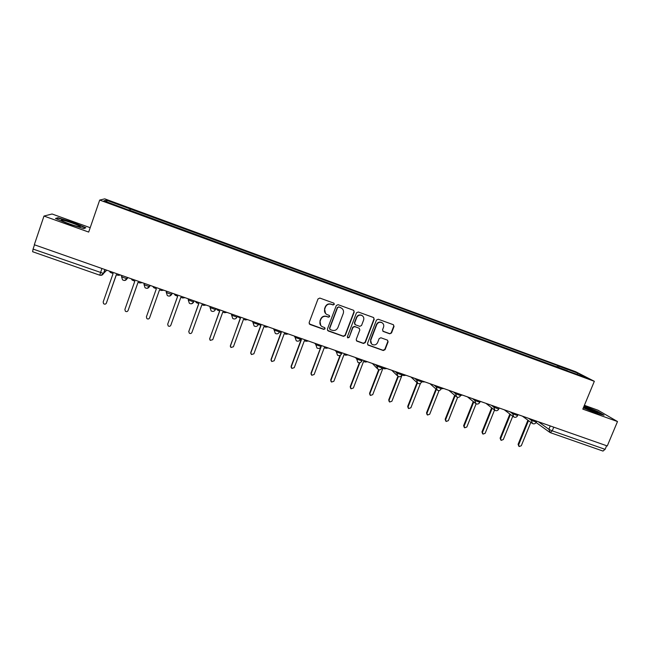 <?xml version="1.0" encoding="UTF-8"?>
<svg xmlns="http://www.w3.org/2000/svg" width="650" height="650" viewBox="0 0 650 650"><rect width="100%" height="100%" fill="white"/><g stroke="black" fill="none" stroke-linecap="round" stroke-linejoin="round"><path stroke-width="0.97" d="M334.319 304.363L333.848 303.152L319.832 298.066L318.021 298.919L309.108 322.668L309.928 324.456L323.838 329.396L325.098 328.803L324.667 327.624L322.091 326.633C320.109 325.341 319.459 323.537 320.133 321.23L320.873 319.264C322.091 316.802 324.009 315.9 326.641 316.55L328.437 317.192L329.696 316.599L329.249 315.404L326.804 314.478C324.74 313.186 324.058 311.358 324.74 308.994L325.488 307.011C326.698 304.549 328.624 303.648 331.264 304.306L333.06 304.956L334.319 304.363M325.544 313.495L324.545 308.791L325.284 306.816C326.503 304.354 328.429 303.452 331.053 304.111L332.849 304.761L334.108 304.168L333.962 303.217M309.213 323.879L323.643 329.16L324.902 328.575L324.821 327.73M320.759 325.504L319.946 321.011L320.686 319.044C321.896 316.591 323.814 315.689 326.446 316.339L328.242 316.981L329.501 316.387L329.387 315.494M389.748 333.799L391.519 332.963L394.038 326.43L393.388 324.724L378.235 319.223L376.456 320.068L367.494 343.436L368.095 345.101L383.297 350.521L385.06 349.676L388.099 341.819L387.481 340.137L380.908 337.773L379.145 338.609L377.634 342.526C376.456 344.744 374.725 345.426 372.426 344.557C370.776 343.509 370.24 342.014 370.817 340.088L376.716 324.716C377.845 322.538 379.535 321.839 381.794 322.603C383.549 323.643 384.126 325.171 383.541 327.178L382.558 329.737L383.191 331.435L389.748 333.799L391.227 332.735L393.746 326.202L393.453 324.756M594.336 381.298L582.814 409.118L617.5 421.549L607.271 445.957L34.312 244.741L43.989 216.052L88.692 232.074L99.694 200.07L594.336 381.298L575.681 371.711L104.788 198.859L99.694 200.07M354.209 312.016L353.543 310.286L338.089 304.679L336.294 305.524L327.364 329.16L328.169 330.931L343.476 336.375L345.264 335.53L354.209 312.016L353.706 310.375M358.264 311.992L373.441 317.484L374.221 319.256L365.259 342.639L363.48 343.476L356.817 341.096L356.216 339.422L359.84 329.932L359.052 328.169L354.738 326.625L352.95 327.462L349.18 337.366L347.799 337.894L347.376 336.724L356.468 312.829L358.264 311.992M90.196 227.703L52.057 213.996L43.989 216.052M617.5 421.549L597.984 410.207L584.391 405.316M606.629 445.729L605.109 449.353L602.94 451.027M32.638 251.696L33.069 249.08L103.496 273.431L106.771 270.189M34.507 244.814L33.069 249.08M128.383 209.982L103.976 200.817L106.389 200.2L130.211 208.943L129.602 210.429M558.781 367.738L558.773 366.186L557.594 365.568L130.211 208.943M558.773 366.186L577.996 373.238L587.08 377.91L567.296 370.858M128.44 209.787L567.442 370.711M85.841 227.736L73.011 222.349L57.956 217.726L55.494 218.449L68.599 223.974L83.882 228.629L85.841 227.736M583.342 407.859L596.123 413.091L604.045 415.204L597.797 411.556L584.122 405.966M129.862 210.527L130.447 208.821M556.977 367.071L557.594 365.568M106.389 200.2L107.136 201.979M576.981 374.213L577.996 373.238M57.752 218.319L57.956 217.726M327.502 330.419L343.257 336.131L345.044 335.286L353.974 311.805M338.829 307.044L337.569 307.637L329.729 328.372L330.159 329.55L332.183 330.281C334.799 330.923 336.708 330.021 337.919 327.576L343.281 313.43C343.98 311.025 343.265 309.181 341.144 307.913L338.609 306.849L337.569 307.637M329.81 329.217L329.526 328.144L337.35 307.434M342.038 308.49L340.714 307.726M338.609 306.849L340.494 307.531M356.387 340.722L363.228 343.224L365.007 342.387L373.953 319.044L373.669 317.598M359.377 328.339L354.502 326.398L352.714 327.234L349.18 337.366M347.457 337.586L348.952 337.123M363.61 320.06C364.195 318.045 363.61 316.517 361.847 315.469C359.564 314.681 357.858 315.38 356.72 317.574L354.64 323.026L355.436 324.797L359.751 326.349L361.53 325.504L363.61 320.06M362.456 315.843L361.595 315.258C359.32 314.47 357.614 315.169 356.476 317.363L356.72 317.574M354.868 324.399L354.404 322.806L356.476 317.363M382.809 331.142L389.456 333.564M382.298 322.904L381.509 322.392C379.259 321.62 377.569 322.319 376.447 324.488L376.716 324.716M371.524 343.874L370.549 339.844L376.447 324.488M367.681 344.744L383.021 350.261L384.784 349.424L387.814 341.567L387.587 340.194M109.411 271.115L110.321 272.399L113.084 273.569L103.171 301.998L103.586 303.688C104.764 304.484 105.698 304.289 106.389 303.103L116.301 274.698L118.121 275.332L120.681 275.072M116.383 274.731L106.267 303.371M131.202 278.769L132.161 280.093L134.826 281.198L124.889 309.465L125.336 311.179C126.498 311.927 127.408 311.716 128.074 310.554L138.019 282.319L139.815 282.953L142.358 282.685M138.052 282.336L128.05 310.619M152.774 286.341L153.774 287.698L156.366 288.754L146.404 316.859L146.868 318.589C148.013 319.296 148.907 319.077 149.557 317.939L159.518 289.868L161.306 290.493L163.824 290.225M61.839 220.699C64.431 222.324 75.985 226.363 79.227 226.785C80.511 226.972 80.616 226.752 79.536 226.119C76.521 224.266 63.172 219.749 61.425 219.993L61.839 220.699M56.249 218.766L58.256 218.172L72.857 222.649L85.28 227.874L83.72 228.581M583.456 407.582L597.594 413.051C598.691 413.14 597.642 412.425 594.441 410.914L583.798 406.746M584.017 406.234L597.456 411.726L602.851 414.887M174.143 293.849L175.175 295.23L177.694 296.238L167.7 324.179L168.188 325.926C169.309 326.592 170.194 326.365 170.828 325.252L180.822 297.334L182.585 297.96L185.088 297.692M167.676 324.261L177.653 296.229M195.301 301.275L196.357 302.681L198.811 303.656L188.801 331.427L189.296 333.19C190.409 333.824 191.271 333.588 191.888 332.491L201.906 304.736L203.653 305.354L206.139 305.086M188.719 331.727L198.729 303.623M216.255 308.636L217.336 310.05L219.724 310.993L209.69 338.609L210.202 340.373L212.753 339.666L222.796 312.065L224.526 312.674L226.988 312.406M209.592 339.105L219.602 310.952M237.234 316.42L240.443 318.264L230.384 345.727L230.904 347.498L233.415 346.767L243.482 319.329L245.196 319.93L247.642 319.662M230.295 346.393L240.281 318.207M258.391 324.366L260.967 325.463L250.876 352.771L251.412 354.543L253.882 353.803L263.973 326.519L265.671 327.113L268.092 326.844M250.811 353.584L250.778 352.43L260.764 325.39M279.557 331.988L281.287 332.597L271.18 359.751L271.724 361.522L274.162 360.774L284.269 333.637L285.951 334.23L288.356 333.962M271.139 360.677L271.042 359.401L281.052 332.507M300.463 339.324L301.421 339.658L291.298 366.657L291.842 368.436L294.247 367.673L304.371 340.697L306.036 341.283L308.425 341.006M291.273 367.681L291.119 366.299L301.145 339.56M321.165 346.588L311.22 373.506L311.764 375.286L314.137 374.514L324.285 347.685L325.942 348.262L328.307 347.986M311.22 374.603L311.001 373.141L320.913 346.913M340.527 355.144L330.956 380.291L331.508 382.07L333.848 381.29L344.021 354.608L345.654 355.184L348.002 354.908M330.988 381.452L330.704 379.909L340.023 355.436M359.832 362.716L350.512 387.018L351.065 388.789L353.381 388.001L363.561 361.465L365.186 362.034L367.518 361.757M350.561 388.221L350.22 386.62L359.369 362.773M379.104 369.801L369.882 393.673L370.443 395.444L372.726 394.648L382.931 368.257L384.532 368.826L386.848 368.55M369.947 394.908L369.566 393.274L378.666 369.712M398.296 376.577L389.082 400.27L389.634 402.033L391.893 401.237L402.114 374.993L403.707 375.554L406.006 375.269M389.155 401.537L388.724 399.864L397.873 376.35M421.696 381.867L424.986 381.94M417.389 383.102L408.102 406.811L408.655 408.566L410.889 407.769L420.469 383.346M408.192 408.094L407.713 406.388L416.991 382.704M441.236 388.724L443.788 388.546M436.378 389.374L426.944 413.286L427.497 415.041L429.707 414.237L439.067 390.544M427.042 414.586L426.522 412.856L435.939 388.984M455.163 395.688L445.624 419.705L446.176 421.46L448.362 420.648L457.632 397.329M460.614 395.476L462.426 395.086M445.729 421.021L445.169 419.266L454.691 395.289M473.761 401.976L464.132 426.067L464.677 427.814L466.846 427.001L476.117 403.829M479.911 401.952L480.886 401.57M464.262 427.424L463.645 425.62L473.257 401.57M492.188 408.233L482.471 432.372L483.015 434.111L485.16 433.298L494.512 410.101M491.392 405.259L493.837 407.16L498.737 409.094L499.192 407.997M482.625 433.761L481.959 431.917L491.652 407.818M510.437 414.456L500.646 438.62L501.191 440.351L503.311 439.538L512.769 416.219M500.825 440.034L500.102 438.149L509.868 414.034M528.515 420.639L518.659 444.811L519.204 446.534L521.308 445.721L530.847 422.346M518.854 446.249L518.091 444.332L527.922 420.201M538.322 421.736L548.868 429.301L552.24 430.852L605.109 449.353M550.249 425.929L548.868 429.301L550.331 432.656L552.24 430.852L553.759 427.164M105.008 269.571L103.683 273.39L100.896 275.348M528.645 418.34L531.375 420.331L536.283 422.126M531.741 419.429L531.375 420.331L532.431 423.516C534.072 424.223 535.34 423.8 536.234 422.256L536.681 421.159M510.104 411.832L512.696 413.774L517.628 415.569M513.061 412.872L512.696 413.774L513.76 416.975C515.401 417.69 516.669 417.259 517.571 415.707L518.017 414.611M494.203 406.25L493.837 407.16L494.918 410.377C496.559 411.092 497.835 410.662 498.737 409.094L498.794 408.947M472.501 398.629L474.809 400.481L479.789 402.269M475.174 399.563L474.809 400.481L475.898 403.707C477.539 404.438 478.814 404.007 479.724 402.415L480.163 401.318M453.44 391.934L455.593 393.738L460.598 395.525M455.959 392.819L455.593 393.738L456.69 396.979C458.339 397.719 459.623 397.28 460.541 395.679L460.98 394.574M434.2 385.174L436.199 386.929L441.228 388.716M436.564 386.002L436.199 386.929L437.304 390.187C438.961 390.934 440.245 390.496 441.171 388.879L441.602 387.774M414.773 378.349L416.618 380.055L421.679 381.851M416.983 379.129L416.618 380.055L417.731 383.329C419.396 384.085 420.688 383.646 421.614 382.013L422.053 380.908M395.159 371.467L396.849 373.124L401.944 374.912M397.215 372.19L396.849 373.124L397.971 376.407C399.644 377.171 400.944 376.732 401.879 375.082L402.309 373.977M375.367 364.512L376.894 366.121L382.029 367.924M377.26 365.178L376.894 366.121L378.024 369.419C379.697 370.199 381.006 369.752 381.956 368.087L381.867 368.266M355.379 357.492L356.744 359.044L361.928 360.864M357.11 358.101L356.744 359.044L357.874 362.359C359.564 363.155 360.88 362.708 361.839 361.018L362.261 359.913M335.205 350.407L336.399 351.91L341.632 353.746M336.757 350.959L336.399 351.91L337.529 355.233C339.235 356.037 340.559 355.591 341.526 353.884L341.949 352.779M314.827 343.257L315.851 344.695L321.141 346.556M316.217 343.744L315.851 344.695L316.989 348.026C318.703 348.863 320.044 348.408 321.019 346.686L321.433 345.572M294.255 336.034L295.108 337.415L300.446 339.292M295.466 336.456L295.108 337.415L296.246 340.754C297.968 341.608 299.325 341.161 300.308 339.414L300.723 338.301M273.488 328.738L274.162 330.062L279.549 331.955M274.519 329.095L274.162 330.062L275.291 333.409C277.03 334.287 278.403 333.84 279.402 332.069L279.809 330.956M252.509 321.368L252.996 322.644L258.448 324.553M253.362 321.669L252.996 322.644L254.126 325.991C255.889 326.893 257.27 326.446 258.286 324.651L258.692 323.537M237.486 316.095L236.957 317.168L231.627 315.144L231.327 313.934M231.985 314.161L231.627 315.144L232.749 318.492C234.528 319.426 235.934 318.988 236.957 317.168L237.364 316.054M215.963 308.531L215.426 309.603L210.047 307.572L209.934 306.418M210.405 306.581L210.047 307.572L211.153 310.919C212.956 311.886 214.378 311.447 215.426 309.603L215.832 308.49M194.212 300.901L193.676 301.957L188.248 299.918L188.321 298.829M188.606 298.927L188.248 299.918L189.337 303.266C191.165 304.273 192.611 303.842 193.676 301.957L194.074 300.852M172.25 293.183L171.893 294.182L169.406 296.099M166.498 291.168L166.229 292.191C167.448 293.085 169.276 293.767 171.706 294.247L171.893 294.182M166.587 291.192L166.229 292.191L167.294 295.531C169.146 296.587 170.617 296.156 171.706 294.247L172.104 293.134M150.061 285.391L149.711 286.398L150.134 285.415M144.341 283.384L143.983 284.383C145.169 285.269 147.014 285.959 149.524 286.455L147.103 288.332M127.652 277.526L127.294 278.533L127.92 277.615M121.867 275.494L121.517 276.502C122.663 277.379 124.524 278.07 127.108 278.582L124.581 280.483M127.497 277.469L127.108 278.582C125.962 280.564 124.434 280.971 122.517 279.809L121.501 276.526M149.914 285.342L149.524 286.455C148.403 288.397 146.908 288.819 145.023 287.714L143.983 284.383M193.846 301.917L191.498 303.786M275.86 333.686L275.291 333.409M300.406 339.398L299.081 340.836M296.782 341.014L296.246 340.754M321.092 346.678L320.06 347.921M317.501 348.27L316.989 348.026M341.575 353.884L340.868 354.859M338.016 355.452L337.529 355.233M361.871 361.018L361.481 361.644M358.337 362.57L357.874 362.359M378.463 369.623L378.024 369.419M398.393 376.602L397.971 376.407M418.137 383.516L417.731 383.329M101.912 268.483L99.759 275.186C101.457 275.616 102.7 275.031 103.496 273.431L104.853 269.514M549.908 432.461L550.331 432.656M549.372 432.079L536.112 422.5M388.724 399.864L389.082 400.27M407.713 406.388L408.102 406.811M426.522 412.856L426.944 413.286M445.169 419.266L445.624 419.705M463.645 425.62L464.132 426.067M481.959 431.917L482.471 432.372M500.102 438.149L500.646 438.62M518.091 444.332L518.659 444.811M382.379 366.974L381.956 368.087M372.426 363.48L376.984 368.314M391.787 370.281L397.012 375.456M410.971 377.016L416.845 382.501M429.967 383.687L436.483 389.464M448.793 390.301L455.934 396.338M467.448 396.849L475.191 403.138M485.932 403.341L494.268 409.866M504.246 409.776L513.159 416.52M522.397 416.146L531.871 423.101M603.07 451.092L550.379 432.681M99.751 275.186L32.581 251.713M62.229 220.919L61.425 219.993"/></g></svg>
